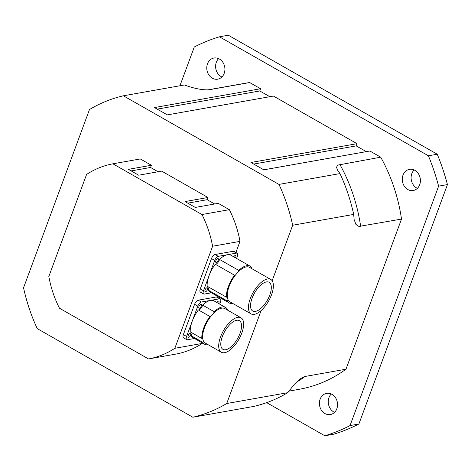 <?xml version="1.0" encoding="UTF-8"?>
<svg xmlns="http://www.w3.org/2000/svg" width="471" height="471" viewBox="0 0 471 471"><rect width="100%" height="100%" fill="white"/><g stroke="black" fill="none" stroke-linecap="round" stroke-linejoin="round"><path stroke-width="0.71" d="M212.297 78.18A10.745 9.02 79.9 0 1 206.804 66.929A10.745 9.02 79.9 0 1 213.964 58.021A10.745 9.02 79.9 0 1 224.726 67.023A10.745 9.02 79.9 0 1 217.72 79.181A10.745 9.02 79.9 0 1 212.297 78.18M218.632 58.639A10.745 9.02 -100.1 0 0 221.14 76.608A10.745 9.02 -100.1 0 0 221.888 76.991M324.931 413.55A10.745 9.02 79.9 0 1 319.438 402.299A10.745 9.02 79.9 0 1 326.597 393.391A10.745 9.02 79.9 0 1 337.36 402.393A10.745 9.02 79.9 0 1 330.354 414.551A10.745 9.02 79.9 0 1 324.931 413.55M331.272 394.009A10.745 9.02 -100.1 0 0 333.774 411.978A10.745 9.02 -100.1 0 0 334.522 412.361M407.804 189.525A10.745 9.02 79.9 0 1 402.311 178.279A10.745 9.02 79.9 0 1 409.47 169.366A10.745 9.02 79.9 0 1 420.226 178.368A10.745 9.02 79.9 0 1 413.22 190.525A10.745 9.02 79.9 0 1 407.804 189.525M414.139 169.984A10.745 9.02 -100.1 0 0 416.641 187.958A10.745 9.02 -100.1 0 0 417.394 188.341M438.607 186.151L447.45 184.585L358.884 424.006L350.041 425.578L438.607 186.151A206.628 173.487 -100.1 0 0 428.416 155.795L219.468 36.797L228.311 35.225L437.253 154.229L428.416 155.795M266.668 402.64L324.849 435.775L333.692 434.203A206.628 173.487 -100.1 0 0 358.884 424.006M219.468 36.797A206.628 173.487 -100.1 0 0 194.276 46.994L179.934 85.769M447.45 184.585A206.628 173.487 -100.1 0 0 437.253 154.229M324.849 435.775A206.628 173.487 -100.1 0 0 350.041 425.578M207.352 89.973L245.02 83.29A155.383 130.461 79.9 0 1 249.712 82.56L260.569 88.742L259.751 90.956L269.842 96.702M260.569 88.742L154.482 107.565L167.34 114.889L273.427 96.066L357.018 143.679L356.2 145.886L366.291 151.638M357.018 143.679L250.925 162.495L263.789 169.819L369.876 151.003L380.727 157.184A155.383 130.461 79.9 0 1 401.516 219.08L345.985 369.211A155.383 130.461 79.9 0 1 299.297 389.276L288.858 391.13M249.712 82.56L208.417 89.879M208.064 89.92A155.383 130.461 79.9 0 1 208.847 89.814C202.312 90.132 194.158 88.519 184.385 84.974L123.384 95.796A164.473 138.097 -100.1 0 0 89.496 109.513L23.55 287.793A164.473 138.097 -100.1 0 0 37.262 328.623L192.845 417.229L253.845 406.408A164.473 138.097 -100.1 0 0 287.734 392.69L294.298 384.371L299.014 379.779L302.659 377.324L305.12 376.459L345.985 369.211M401.516 219.08L359.137 226.392L357.83 226.027L355.864 224.261L354.157 219.633L353.68 214.417A164.473 138.097 -100.1 0 0 339.968 173.587L337.36 169.872L336.63 167.464L337.095 165.821L337.972 165.062L380.727 157.184M272.144 280.745L292.679 225.238L353.68 214.417M287.734 392.69L226.734 403.512L261.122 310.548M339.968 173.587L278.967 184.408L123.384 95.796M157.243 109.137L259.751 90.956M253.692 164.067L356.2 145.886M192.845 417.229A164.473 138.097 -100.1 0 0 226.734 403.512M292.679 225.238A164.473 138.097 -100.1 0 0 278.967 184.408M151.391 165.268L128.4 169.342L138.692 175.2L161.677 171.126L207.97 197.49L184.985 201.57L195.271 207.428L218.261 203.354L229.353 209.672L201.947 214.529L112.887 163.808L140.293 158.951L151.391 165.268L150.573 167.476L158.091 171.762M207.97 197.49L207.152 199.704L214.676 203.99M229.353 209.672A99.181 83.273 79.9 0 1 240.004 241.376L235.894 252.474M219.309 297.307L218.997 298.155M202.412 342.988L202.253 343.424A99.181 83.273 79.9 0 1 175.936 354.08L148.53 358.943L59.47 308.217A99.181 83.273 79.9 0 1 48.819 276.512L86.57 174.464A99.181 83.273 79.9 0 1 112.887 163.808M207.152 199.704L187.752 203.142M150.573 167.476L131.168 170.92M202.253 343.424L174.847 348.287L212.598 246.239L240.004 241.376M174.847 348.287A99.181 83.273 79.9 0 1 148.53 358.943M201.947 214.529A99.181 83.273 79.9 0 1 212.598 246.239M221.346 352.249L205.274 343.094A19.835 8.837 -60.3 0 1 203.378 340.892A19.835 8.837 -60.3 0 1 202.713 338.313A19.835 8.837 -60.3 0 1 210.831 316.359A19.835 8.837 -60.3 0 1 213.634 313.162A19.835 8.837 -60.3 0 1 224.908 308.623L240.981 317.778A19.835 8.837 -60.3 0 1 238.844 339.391A19.835 8.837 -60.3 0 1 221.346 352.249A19.835 8.837 -60.3 0 1 219.451 350.047A19.835 8.837 -60.3 0 1 223.295 330.983A19.835 8.837 -60.3 0 1 237.708 317.33A19.835 8.837 -60.3 0 1 240.981 317.778M236.613 320.28A16.532 7.365 -60.3 0 1 239.345 320.651A16.532 7.365 -60.3 0 1 237.561 338.661A16.532 7.365 -60.3 0 1 222.983 349.382A16.532 7.365 -60.3 0 1 223.425 333.963A16.532 7.365 -60.3 0 1 236.613 320.28M208.123 344.719A21.16 9.426 -60.3 0 1 204.62 344.248A21.16 9.426 -60.3 0 1 202.83 342.364A4.133 1.843 119.7 0 0 203.378 340.892M202.713 338.313A4.133 1.843 119.7 0 0 201.829 338.472A21.16 9.426 -60.3 0 1 209.954 316.512A4.133 1.843 119.7 0 0 210.831 316.359M213.634 313.162A4.133 1.843 119.7 0 0 214.175 311.696A21.16 9.426 -60.3 0 1 225.562 307.475A21.16 9.426 -60.3 0 1 227.352 309.359A4.133 1.843 119.7 0 0 227.116 309.883M201.829 338.472L190.255 331.884A21.16 9.426 -60.3 0 1 192.197 321.275A21.16 9.426 -60.3 0 1 198.379 309.918L209.954 316.512M198.379 309.918A4.133 1.843 119.7 0 0 202.601 305.102L214.175 311.696M202.601 305.102A21.16 9.426 -60.3 0 1 210.496 300.41A21.16 9.426 -60.3 0 1 213.987 300.881L225.562 307.475M204.62 344.248L193.045 337.654A21.16 9.426 -60.3 0 1 191.255 335.77L202.83 342.364M191.255 335.77A4.133 1.843 119.7 0 0 191.95 332.85M194.511 338.49L187.434 339.744A4.133 1.843 -60.3 0 1 186.751 339.65A4.133 1.843 -60.3 0 1 186.587 336.453L197.814 306.097A4.133 1.843 -60.3 0 1 201.388 302.023L219.598 298.791A4.133 1.843 -60.3 0 1 220.281 298.885A4.133 1.843 -60.3 0 1 220.446 302.082L219.692 304.131M199.427 308.222A2.231 0.995 -60.3 0 1 199.056 308.169A2.231 0.995 -60.3 0 1 199.298 305.738A2.231 0.995 -60.3 0 1 201.264 304.295A2.231 0.995 -60.3 0 1 201.205 306.374A2.231 0.995 -60.3 0 1 199.427 308.222M216.866 302.523A2.231 0.995 -60.3 0 1 218.768 301.187A2.231 0.995 -60.3 0 1 218.591 303.507M188.63 337.401A2.231 0.995 -60.3 0 1 188.265 337.348A2.231 0.995 -60.3 0 1 188.506 334.916A2.231 0.995 -60.3 0 1 190.472 333.468A2.231 0.995 -60.3 0 1 190.414 335.552A2.231 0.995 -60.3 0 1 188.63 337.401M220.281 298.885L217.066 297.054A4.133 1.843 119.7 0 0 216.383 296.96L198.173 300.192A4.133 1.843 119.7 0 0 194.6 304.266L183.372 334.622A4.133 1.843 119.7 0 0 183.537 337.819L186.751 339.65M251.108 313.898L229.889 301.811A19.835 8.837 -60.3 0 1 227.988 299.603A19.835 8.837 -60.3 0 1 227.328 297.024A19.835 8.837 -60.3 0 1 235.447 275.076A19.835 8.837 -60.3 0 1 238.249 271.879A19.835 8.837 -60.3 0 1 249.518 267.34L270.737 279.421A19.835 8.837 -60.3 0 1 268.6 301.034A19.835 8.837 -60.3 0 1 251.108 313.898A19.835 8.837 -60.3 0 1 249.206 311.69A19.835 8.837 -60.3 0 1 253.051 292.626A19.835 8.837 -60.3 0 1 267.463 278.979A19.835 8.837 -60.3 0 1 270.737 279.421M266.374 281.923A16.532 7.365 -60.3 0 1 269.1 282.294A16.532 7.365 -60.3 0 1 267.322 300.304A16.532 7.365 -60.3 0 1 252.739 311.025A16.532 7.365 -60.3 0 1 253.18 295.605A16.532 7.365 -60.3 0 1 266.374 281.923M232.739 303.436A21.16 9.426 -60.3 0 1 229.23 302.959A21.16 9.426 -60.3 0 1 227.44 301.081A4.133 1.843 119.7 0 0 227.988 299.603M227.328 297.024A4.133 1.843 119.7 0 0 226.439 297.189A21.16 9.426 -60.3 0 1 234.564 275.223A4.133 1.843 119.7 0 0 235.447 275.076M238.249 271.879A4.133 1.843 119.7 0 0 238.791 270.407A21.16 9.426 -60.3 0 1 250.178 266.192A21.16 9.426 -60.3 0 1 251.961 268.07A4.133 1.843 119.7 0 0 251.732 268.6M226.439 297.189L207.152 286.203A21.16 9.426 -60.3 0 1 209.1 275.594A21.16 9.426 -60.3 0 1 215.276 264.237L234.564 275.223M215.276 264.237A4.133 1.843 119.7 0 0 219.498 259.421L238.791 270.407M219.498 259.421A21.16 9.426 -60.3 0 1 227.393 254.729A21.16 9.426 -60.3 0 1 230.884 255.2L250.178 266.192M229.23 302.959L209.942 291.973A21.16 9.426 -60.3 0 1 208.153 290.095L227.44 301.081M208.153 290.095A4.133 1.843 119.7 0 0 208.847 287.169M211.408 292.809L204.332 294.063A4.133 1.843 -60.3 0 1 203.649 293.975A4.133 1.843 -60.3 0 1 203.484 290.772L214.711 260.416A4.133 1.843 -60.3 0 1 218.285 256.342L236.495 253.11A4.133 1.843 -60.3 0 1 237.178 253.204A4.133 1.843 -60.3 0 1 237.343 256.401L236.589 258.449M216.324 262.541A2.231 0.995 -60.3 0 1 215.953 262.494A2.231 0.995 -60.3 0 1 216.195 260.063A2.231 0.995 -60.3 0 1 218.161 258.614A2.231 0.995 -60.3 0 1 218.102 260.693A2.231 0.995 -60.3 0 1 216.324 262.541M233.763 256.842A2.231 0.995 -60.3 0 1 235.665 255.506A2.231 0.995 -60.3 0 1 235.488 257.825M205.527 291.72A2.231 0.995 -60.3 0 1 205.162 291.667A2.231 0.995 -60.3 0 1 205.403 289.235A2.231 0.995 -60.3 0 1 207.37 287.787A2.231 0.995 -60.3 0 1 207.311 289.871A2.231 0.995 -60.3 0 1 205.527 291.72M237.178 253.204L233.963 251.373A4.133 1.843 119.7 0 0 233.28 251.279L215.07 254.511A4.133 1.843 119.7 0 0 211.497 258.585L200.269 288.941A4.133 1.843 119.7 0 0 200.434 292.144L203.649 293.975M339.862 164.432A155.383 130.461 79.9 0 1 360.651 226.327M305.12 376.459A155.383 130.461 79.9 0 1 296.206 382.352M186.587 336.453L183.372 334.622M197.814 306.097L194.6 304.266M219.598 298.791L216.383 296.96M201.388 302.023L198.173 300.192M203.484 290.772L200.269 288.941M214.711 260.416L211.497 258.585M236.495 253.11L233.28 251.279M218.285 256.342L215.07 254.511"/></g></svg>
